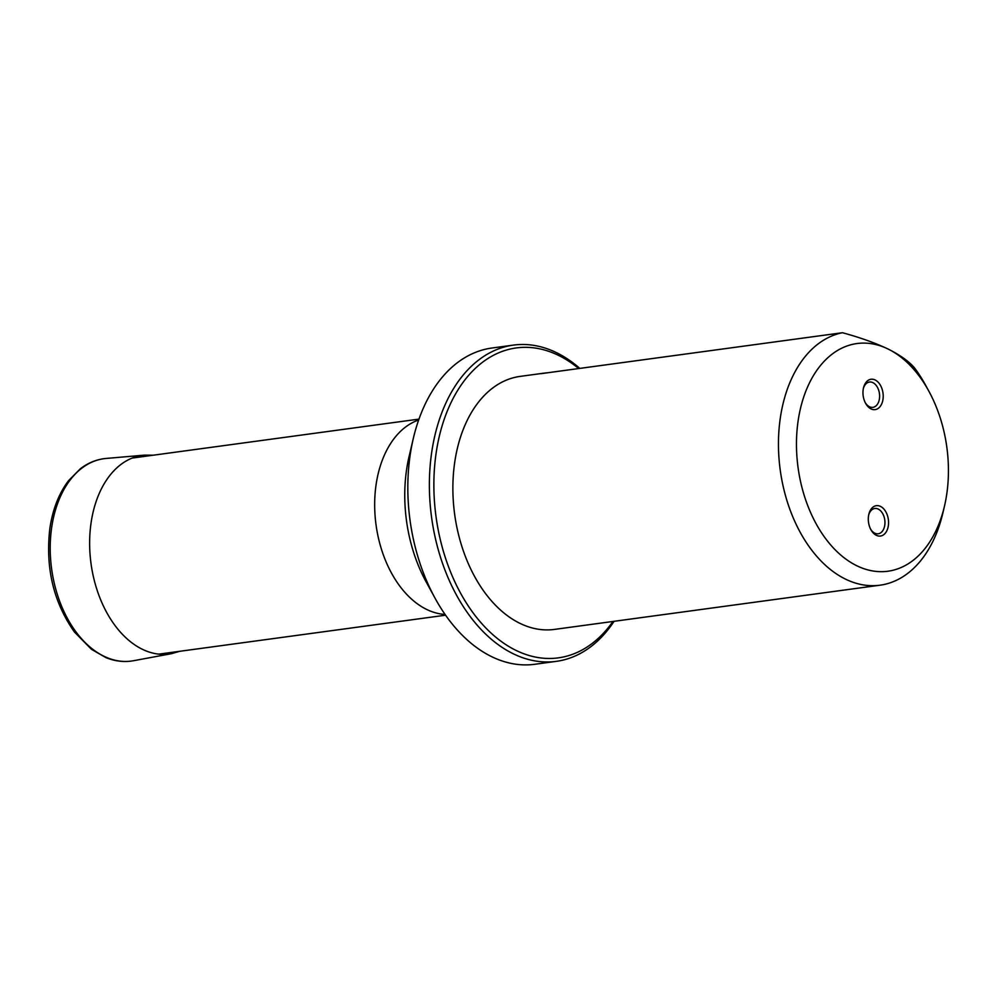 <?xml version="1.0" encoding="UTF-8"?>
<svg xmlns="http://www.w3.org/2000/svg" width="997" height="997" viewBox="0 0 997 997"><rect width="100%" height="100%" fill="white"/><g stroke="black" fill="none" stroke-linecap="round" stroke-linejoin="round"><path stroke-width="1.5" d="M876.351 535.314A15.316 10.007 -97.7 0 1 870.904 529.694A15.316 10.007 -97.7 0 1 868.512 516.022A15.316 10.007 -97.7 0 1 868.823 514.365A15.316 10.007 -97.7 0 1 881.286 506.837A15.316 10.007 -97.7 0 1 888.252 526.266A15.316 10.007 -97.7 0 1 876.351 535.314M871.004 408.882A15.316 10.007 -97.7 0 1 865.57 403.262A15.316 10.007 -97.7 0 1 863.178 389.59A15.316 10.007 -97.7 0 1 863.489 387.933A15.316 10.007 -97.7 0 1 875.939 380.405A15.316 10.007 -97.7 0 1 882.906 399.847A15.316 10.007 -97.7 0 1 871.004 408.882M547.303 372.803A127.666 83.412 82.3 0 0 544.05 373.152A127.666 83.412 82.3 0 0 540.835 373.688L842.477 332.724C859.95 337.485 875.142 342.906 888.065 349.012A114.892 75.074 -97.7 0 1 928.855 391.185A114.892 75.074 -97.7 0 1 944.471 506.152A114.892 75.074 -97.7 0 1 851.077 562.595A114.892 75.074 -97.7 0 1 798.759 416.858A114.892 75.074 -97.7 0 1 888.065 349.012C900.328 355.206 909.139 361.512 914.511 367.905A127.666 83.412 -97.7 0 1 925.552 385.129L928.855 391.185M944.471 506.152L942.9 512.869A127.666 83.412 -97.7 0 1 880.052 585.189L554.469 629.406A127.666 83.412 -97.7 0 1 454.632 514.128A127.666 83.412 -97.7 0 1 520.11 376.392L544.05 373.152M880.052 585.189A127.666 83.412 -97.7 0 1 780.564 472.391A127.666 83.412 -97.7 0 1 842.477 332.724M578.696 368.541A156.392 102.18 82.3 0 0 438.78 438.63A156.392 102.18 82.3 0 0 516.035 650.405A156.392 102.18 82.3 0 0 612.956 621.455M614.065 621.305A159.582 104.274 -97.7 0 1 556.363 661.347L534.816 664.276A159.582 104.274 -97.7 0 1 491.658 656.662A159.582 104.274 -97.7 0 1 435.004 598.1A159.582 104.274 -97.7 0 1 413.319 438.418A159.582 104.274 -97.7 0 1 491.882 348.028L513.43 345.099A159.582 104.274 -97.7 0 1 579.805 368.392M556.363 661.347A159.582 104.274 -97.7 0 1 513.206 653.745A159.582 104.274 -97.7 0 1 429.371 484.617A159.582 104.274 -97.7 0 1 513.43 345.099M865.234 402.614A12.762 8.337 82.3 0 0 872.886 407.349A12.762 8.337 82.3 0 0 879.441 393.578A12.762 8.337 82.3 0 0 869.459 382.05A12.762 8.337 82.3 0 0 863.327 388.643M870.568 529.046A12.762 8.337 82.3 0 0 878.232 533.781A12.762 8.337 82.3 0 0 884.775 520.01A12.762 8.337 82.3 0 0 874.793 508.482A12.762 8.337 82.3 0 0 868.674 515.075M51.657 527.587A102.105 66.724 82.3 0 0 133.586 660.712C124.401 662.382 115.203 661.36 106.006 657.646L91.487 649.334L74.426 631.998C53.477 602.151 45.289 567.642 49.85 528.46C52.667 509.38 58.91 493.44 68.581 480.641L80.358 468.764C88.234 462.733 96.834 459.293 106.118 458.446A102.105 66.724 82.3 0 0 51.657 527.587M153.202 455.205L144.503 455.131A100.236 65.49 82.3 0 0 91.051 523.001A100.236 65.49 82.3 0 0 171.459 653.671L133.586 660.712M445.061 614.439A98.94 64.643 -97.7 0 1 376.031 524.796A98.94 64.643 -97.7 0 1 418.665 419.986M413.319 438.418L409.069 456.564A125.111 81.754 82.3 0 0 426.068 581.75L435.004 598.1M144.503 455.131L106.118 458.446M171.459 653.671L179.821 651.278M418.964 419.114L132.215 458.059M445.597 615.199L158.835 654.132"/></g></svg>
